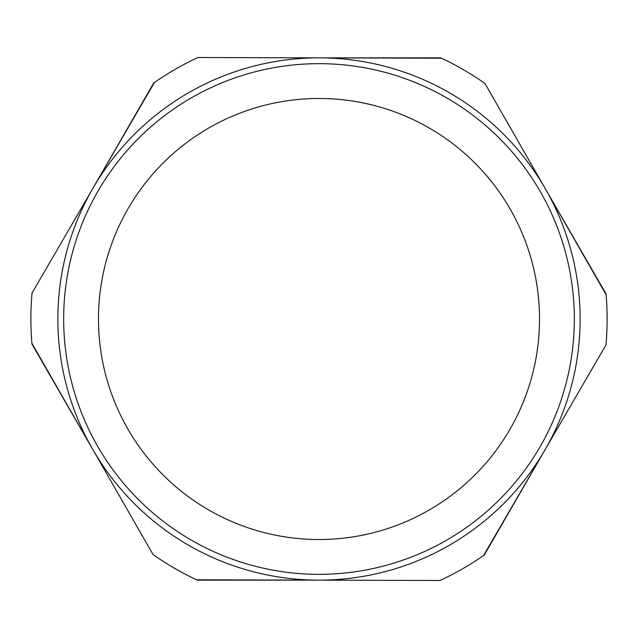 <?xml version="1.0" encoding="UTF-8"?>
<svg xmlns="http://www.w3.org/2000/svg" width="638" height="638" viewBox="0 0 638 638"><rect width="100%" height="100%" fill="white"/><g stroke="black" fill="none" stroke-linecap="round" stroke-linejoin="round"><path stroke-width="0.96" d="M154.404 82.517L32.044 293.033A288.129 288.129 0 0 0 31.9 343.3L153.032 554.526A288.129 288.129 0 0 0 196.496 579.79L439.989 580.492A288.129 288.129 0 0 0 483.596 555.483L605.956 344.967A288.129 288.129 0 0 0 606.1 294.7L484.968 83.474A288.129 288.129 0 0 0 441.504 58.21L319.758 57.859A261.141 261.141 0 0 0 92.47 448.913A261.141 261.141 0 0 0 544.772 450.229A261.141 261.141 0 0 0 319.758 57.859L198.011 57.508A288.129 288.129 0 0 0 154.404 82.517A288.129 288.129 0 0 0 153.71 82.996L98.994 177.771A261.428 261.428 0 0 1 99.408 177.125M93.028 188.106L98.994 177.771M31.9 343.3A288.129 288.129 0 0 0 31.972 344.145L86.688 438.912A261.428 261.428 0 0 1 86.337 438.234M196.496 579.79A288.129 288.129 0 0 0 197.262 580.149L306.695 580.141A261.428 261.428 0 0 1 305.929 580.101M318.625 580.141L306.695 580.141M483.596 555.483A288.129 288.129 0 0 0 484.29 555.004L539.006 460.229A261.428 261.428 0 0 1 538.592 460.875M606.1 294.7A288.129 288.129 0 0 0 606.028 293.855L551.312 199.088A261.428 261.428 0 0 1 551.663 199.766M545.346 188.752L551.312 199.088M441.504 58.21A288.129 288.129 0 0 0 440.738 57.851L331.305 57.859A261.428 261.428 0 0 1 332.071 57.898M544.972 449.894L539.006 460.229M92.654 449.248L86.688 438.912M319.375 57.859L331.305 57.859M574.336 319.742A255.336 255.336 0 0 0 191.974 97.502A255.336 255.336 0 0 0 190.69 539.756A255.336 255.336 0 0 0 574.336 319.742A255.336 255.336 0 0 0 191.974 97.502A255.336 255.336 0 0 0 190.69 539.756A255.336 255.336 0 0 0 574.336 319.742M539.517 319.638A220.517 220.517 0 0 0 209.296 127.704A220.517 220.517 0 0 0 208.187 509.658A220.517 220.517 0 0 0 539.517 319.638"/></g></svg>

